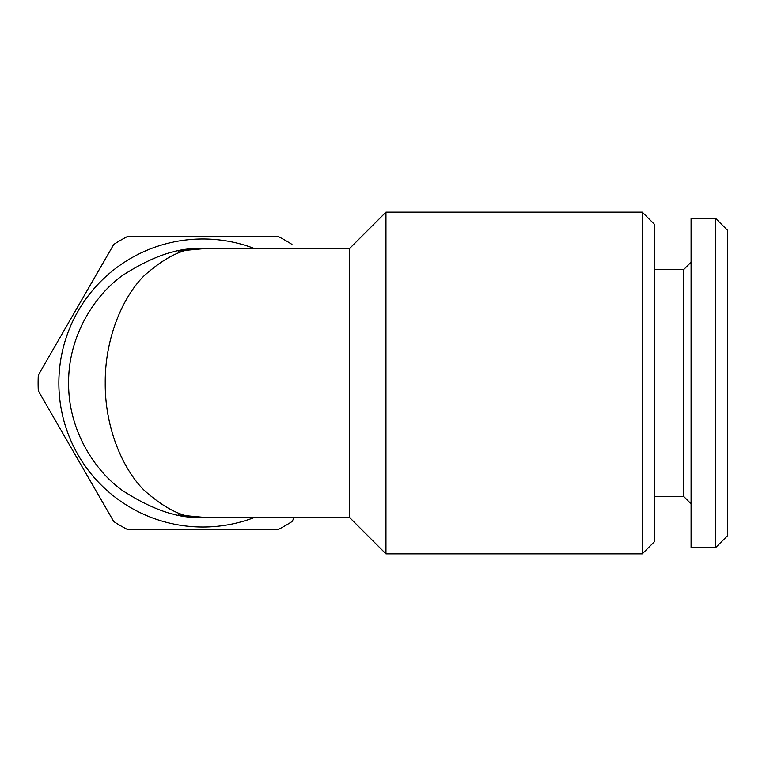 <?xml version="1.0" encoding="UTF-8"?>
<svg xmlns="http://www.w3.org/2000/svg" width="766" height="766" viewBox="0 0 766 766"><rect width="100%" height="100%" fill="white"/><g stroke="black" fill="none" stroke-linecap="round" stroke-linejoin="round"><path stroke-width="1.15" d="M294.489 517.261L291.98 521.598A164.767 164.767 0 0 1 278.364 529.459L127.395 529.459A164.767 164.767 0 0 1 113.78 521.598L38.3 390.861A164.767 164.767 0 0 1 38.3 375.139L113.78 244.402A164.767 164.767 0 0 1 127.395 236.541L278.364 236.541A164.767 164.767 0 0 1 291.98 244.402M727.7 535.568L715.492 547.767L691.085 547.767L691.085 218.233L715.492 218.233L727.7 230.432L727.7 535.568M691.085 503.827L683.76 496.512L683.76 269.488L691.085 262.173M683.76 496.512L654.47 496.512M683.76 269.488L654.47 269.488M255.011 517.261A144.018 144.018 0 0 1 58.858 383A144.018 144.018 0 0 1 255.011 248.739M201.879 248.749A134.261 134.261 0 0 1 202.885 248.739C185.908 246.949 166.385 255.901 144.295 275.597C123.326 296.193 104.856 337.423 105.239 383C104.856 428.577 123.326 469.807 144.295 490.403C166.385 510.099 185.908 519.051 202.885 517.261A134.261 134.261 0 0 1 201.879 517.251M178.181 514.972L202.885 517.261C179.55 519.051 152.693 510.099 122.33 490.403C93.5 469.807 68.097 428.577 68.624 383C68.097 337.423 93.5 296.193 122.33 275.597C152.693 255.901 179.55 246.949 202.885 248.739L349.344 248.739L349.344 517.261L385.959 553.875L385.959 212.125L642.262 212.125L642.262 553.875L385.959 553.875M642.262 553.875L654.47 541.667L654.47 224.333L642.262 212.125M202.885 517.261L349.344 517.261M349.344 248.739L385.959 212.125M715.492 547.767L715.492 218.233M202.885 248.739L178.181 251.028"/></g></svg>
